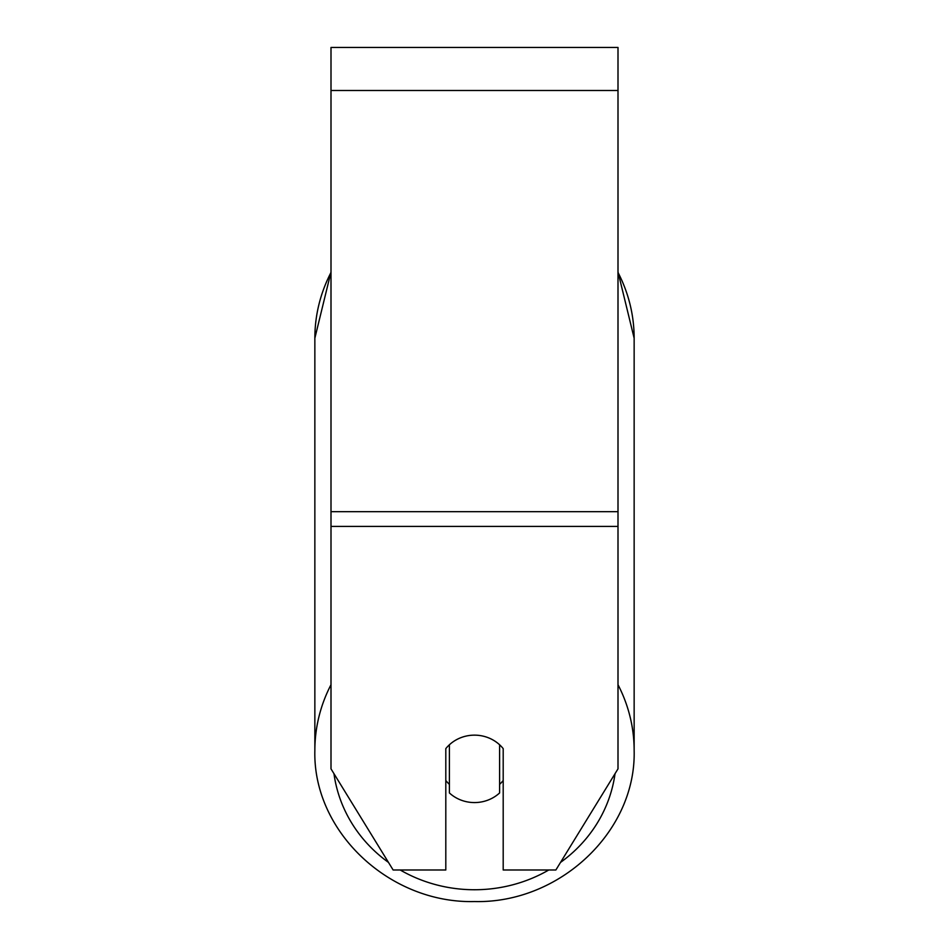 <?xml version="1.0" encoding="UTF-8"?>
<svg xmlns="http://www.w3.org/2000/svg" width="949" height="949" viewBox="0 0 949 949"><rect width="100%" height="100%" fill="white"/><g stroke="black" fill="none" stroke-linecap="round" stroke-linejoin="round"><path stroke-width="1.42" d="M618.001 526.398L618.001 47.45L330.999 47.45L330.999 768.856L393.135 869.996L445.805 869.996L445.805 748.631A35.872 33.713 0 0 1 503.195 748.631L503.195 869.996L555.865 869.996L618.001 768.856L618.001 526.398L330.999 526.398M474.5 802.569A35.872 33.713 0 0 1 449.387 792.937L449.387 744.787A35.872 33.713 0 0 1 474.5 735.143A35.872 33.713 0 0 1 499.613 744.787L499.613 792.937A35.872 33.713 0 0 1 474.5 802.569M449.387 784.349A35.872 33.713 0 0 1 445.805 780.493M503.195 780.493A35.872 33.713 0 0 1 499.613 784.349M618.001 90.499L330.999 90.499M618.001 511.677L330.999 511.677M330.999 684.715A159.646 150.013 180 0 0 314.854 750.457C312.731 831.609 389.565 903.673 474.5 901.55C389.565 903.673 312.731 831.609 314.854 750.457L314.854 338.188A159.646 150.013 0 0 1 330.999 272.446M548.771 869.996A141.709 133.157 0 0 1 474.5 889.747A141.709 133.157 0 0 1 400.229 869.996M388.473 862.404A141.709 133.157 0 0 1 333.965 773.684M615.035 773.684A141.709 133.157 0 0 1 560.527 862.404M618.001 272.446A159.646 150.013 0 0 1 634.146 338.188L618.001 271.972L634.146 338.188L634.146 750.457A159.646 150.013 180 0 0 618.001 684.715M634.146 750.457C636.269 831.609 559.436 903.673 474.5 901.55C559.436 903.673 636.269 831.609 634.146 750.457M330.999 271.972L314.854 338.188L330.999 271.972"/></g></svg>
